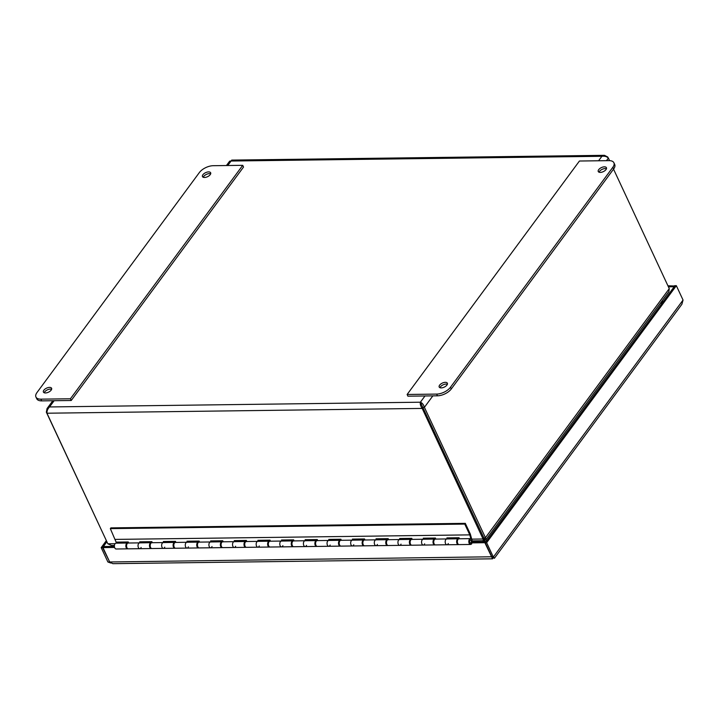 <?xml version="1.0" encoding="UTF-8"?>
<svg xmlns="http://www.w3.org/2000/svg" width="719" height="719" viewBox="0 0 719 719"><rect width="100%" height="100%" fill="white"/><g stroke="black" fill="none" stroke-linecap="round" stroke-linejoin="round"><path stroke-width="1.08" d="M458.021 543.977L457.311 543.986M434.393 544.283L433.683 544.292M410.765 544.58L410.055 544.589M387.137 544.885L386.427 544.894M363.508 545.191L362.798 545.2M339.88 545.487L339.17 545.496M316.252 545.793L315.542 545.802M292.624 546.098L291.914 546.107M268.996 546.395L268.286 546.404M245.368 546.701L244.658 546.71M221.74 546.997L221.03 547.006M198.111 547.303L197.401 547.312M174.483 547.608L173.773 547.617M150.855 547.905L150.145 547.914M127.227 548.211L126.517 548.22M485.792 541.964L472.104 541.829L471.322 542.89L471.745 543.807M471.322 542.89L484.867 542.71L492.578 558.816L112.82 563.669L109.674 561.979L102.97 547.599L103.752 546.539L114.402 546.404M102.97 547.599L114.6 547.447M485.649 541.65L484.867 542.71M109.737 562.051L107.904 561.997L110.825 563.049M109.531 561.665L102.592 547.599L101.19 547.617L107.904 561.997M486.637 542.692L493.342 557.072C494.789 558.286 494.807 558.555 493.387 557.881L492.066 558.519L492.758 556.524L491.949 557.09L485.244 542.71L486.637 542.692L676.345 285.677L683.05 300.057L681.9 304.254L494.429 558.25M485.244 542.71L674.952 285.695L676.345 285.677M106.286 540.724L101.19 547.617M106.816 541.865L102.592 547.599M674.719 286.009L667.933 285.785M674.575 285.695L673.793 286.755L668.418 286.827M491.805 556.776L109.674 561.979M491.949 557.09L493.342 557.072C494.789 558.286 494.807 558.555 493.387 557.881L493.171 557.405M51.615 389.303A4.512 2.238 -25 0 0 47.364 389.869A4.512 2.238 -25 0 0 44.201 392.763M45.45 392.96A4.512 2.238 155 0 1 43.419 392.08A4.512 2.238 155 0 1 46.564 388.143A4.512 2.238 155 0 1 51.597 388.269A4.512 2.238 155 0 1 50.024 391.253A4.512 2.238 155 0 1 45.45 392.96M210.667 173.818A4.512 2.238 -25 0 0 206.416 174.375A4.512 2.238 -25 0 0 203.261 177.269M204.511 177.467A4.512 2.238 155 0 1 202.47 176.595A4.512 2.238 155 0 1 205.616 172.659A4.512 2.238 155 0 1 210.658 172.776A4.512 2.238 155 0 1 209.085 175.769A4.512 2.238 155 0 1 204.511 177.467M213.192 165.703L242.725 165.325L243.525 167.051L71.217 400.492L41.684 400.869A10.92 5.41 -25 0 1 36.75 398.757L35.95 397.032A10.92 5.41 155 0 1 36.993 392.529L199.361 172.551A10.92 5.41 155 0 1 213.192 165.703M242.725 165.325L70.417 398.775L40.875 399.153A10.92 5.41 155 0 1 35.95 397.032M70.417 398.775L71.217 400.492M606.45 168.758A4.512 2.238 -25 0 0 605.2 168.561A4.512 2.238 -25 0 0 599.035 172.209M604.391 166.835A4.512 2.238 155 0 1 606.432 167.716A4.512 2.238 155 0 1 603.286 171.652A4.512 2.238 155 0 1 598.253 171.526A4.512 2.238 155 0 1 599.826 168.543A4.512 2.238 155 0 1 604.391 166.835M447.389 384.243A4.512 2.238 -25 0 0 446.139 384.054A4.512 2.238 -25 0 0 439.983 387.703M445.34 382.328A4.512 2.238 155 0 1 447.371 383.209A4.512 2.238 155 0 1 444.225 387.137A4.512 2.238 155 0 1 439.192 387.02A4.512 2.238 155 0 1 440.765 384.027A4.512 2.238 155 0 1 445.34 382.328M407.925 396.187L437.458 395.81A10.92 5.41 -25 0 0 451.289 388.961L613.658 168.983A10.92 5.41 -25 0 0 614.7 164.48L613.9 162.764A10.92 5.41 155 0 1 612.858 167.266L450.489 387.244A10.92 5.41 155 0 1 436.658 394.093L407.125 394.47L407.925 396.187M407.125 394.47L579.433 161.02L608.966 160.643A10.92 5.41 155 0 1 613.9 162.764M151.574 548.48A2.912 1.699 -90.7 0 1 151.215 548.543A2.912 1.699 -90.7 0 1 149.48 545.658A2.912 1.699 -90.7 0 1 151.143 542.719L139.684 542.872A2.912 1.699 89.3 0 0 138.021 545.802A2.912 1.699 89.3 0 0 139.756 548.696A2.912 1.699 -90.7 0 1 138.021 545.802A2.912 1.699 -90.7 0 1 139.684 542.872A2.912 1.699 -90.7 0 1 140.043 542.926M127.946 548.777A2.912 1.699 -90.7 0 1 127.587 548.849A2.912 1.699 -90.7 0 1 125.852 545.955A2.912 1.699 -90.7 0 1 127.515 543.025A2.912 1.699 -90.7 0 1 127.874 543.079M175.202 548.175A2.912 1.699 -90.7 0 1 174.852 548.246A2.912 1.699 -90.7 0 1 173.108 545.353A2.912 1.699 -90.7 0 1 174.771 542.423L163.312 542.566A2.912 1.699 89.3 0 0 161.649 545.496A2.912 1.699 89.3 0 0 163.384 548.39A2.912 1.699 -90.7 0 1 161.649 545.496A2.912 1.699 -90.7 0 1 163.312 542.566A2.912 1.699 -90.7 0 1 163.671 542.629M198.83 547.869A2.912 1.699 -90.7 0 1 198.48 547.941A2.912 1.699 -90.7 0 1 196.736 545.047A2.912 1.699 -90.7 0 1 198.399 542.117L186.94 542.261A2.912 1.699 89.3 0 0 185.277 545.2A2.912 1.699 89.3 0 0 187.012 548.085A2.912 1.699 -90.7 0 1 185.277 545.2A2.912 1.699 -90.7 0 1 186.94 542.261A2.912 1.699 -90.7 0 1 187.3 542.324M222.459 547.572A2.912 1.699 -90.7 0 1 222.108 547.635A2.912 1.699 -90.7 0 1 220.365 544.75A2.912 1.699 -90.7 0 1 222.027 541.811L210.568 541.964A2.912 1.699 89.3 0 0 208.905 544.894A2.912 1.699 89.3 0 0 210.649 547.788A2.912 1.699 -90.7 0 1 208.905 544.894A2.912 1.699 -90.7 0 1 210.568 541.964A2.912 1.699 -90.7 0 1 210.928 542.018M246.087 547.267A2.912 1.699 -90.7 0 1 245.736 547.339A2.912 1.699 -90.7 0 1 243.993 544.445A2.912 1.699 -90.7 0 1 245.655 541.515L234.196 541.659A2.912 1.699 89.3 0 0 232.534 544.598A2.912 1.699 89.3 0 0 234.277 547.483A2.912 1.699 -90.7 0 1 232.534 544.598A2.912 1.699 -90.7 0 1 234.196 541.659A2.912 1.699 -90.7 0 1 234.556 541.722M269.715 546.97A2.912 1.699 -90.7 0 1 269.364 547.033A2.912 1.699 -90.7 0 1 267.621 544.148A2.912 1.699 -90.7 0 1 269.283 541.209L257.824 541.353A2.912 1.699 89.3 0 0 256.162 544.292A2.912 1.699 89.3 0 0 257.905 547.186A2.912 1.699 -90.7 0 1 256.162 544.292A2.912 1.699 -90.7 0 1 257.824 541.353A2.912 1.699 -90.7 0 1 258.184 541.416M293.343 546.665A2.912 1.699 -90.7 0 1 292.993 546.737A2.912 1.699 -90.7 0 1 291.249 543.843A2.912 1.699 -90.7 0 1 292.912 540.913L281.453 541.056A2.912 1.699 89.3 0 0 279.79 543.986A2.912 1.699 89.3 0 0 281.533 546.88A2.912 1.699 -90.7 0 1 279.79 543.986A2.912 1.699 -90.7 0 1 281.453 541.056A2.912 1.699 -90.7 0 1 281.821 541.119M316.971 546.359A2.912 1.699 -90.7 0 1 316.621 546.431A2.912 1.699 -90.7 0 1 314.877 543.537A2.912 1.699 -90.7 0 1 316.549 540.607L305.081 540.751A2.912 1.699 89.3 0 0 303.418 543.69A2.912 1.699 89.3 0 0 305.162 546.575A2.912 1.699 -90.7 0 1 303.418 543.69A2.912 1.699 -90.7 0 1 305.081 540.751A2.912 1.699 -90.7 0 1 305.449 540.814M340.599 546.063A2.912 1.699 -90.7 0 1 340.249 546.125A2.912 1.699 -90.7 0 1 338.505 543.24A2.912 1.699 -90.7 0 1 340.177 540.302L328.709 540.454A2.912 1.699 89.3 0 0 327.046 543.384A2.912 1.699 89.3 0 0 328.79 546.278A2.912 1.699 -90.7 0 1 327.046 543.384A2.912 1.699 -90.7 0 1 328.709 540.454A2.912 1.699 -90.7 0 1 329.077 540.508M364.227 545.757A2.912 1.699 -90.7 0 1 363.877 545.829A2.912 1.699 -90.7 0 1 362.133 542.935A2.912 1.699 -90.7 0 1 363.805 540.005L352.346 540.149A2.912 1.699 89.3 0 0 350.674 543.079A2.912 1.699 89.3 0 0 352.418 545.973A2.912 1.699 -90.7 0 1 350.674 543.079A2.912 1.699 -90.7 0 1 352.346 540.149A2.912 1.699 -90.7 0 1 352.705 540.212M387.856 545.46A2.912 1.699 -90.7 0 1 387.505 545.523A2.912 1.699 -90.7 0 1 385.761 542.638A2.912 1.699 -90.7 0 1 387.433 539.699L375.974 539.843A2.912 1.699 89.3 0 0 374.302 542.782A2.912 1.699 89.3 0 0 376.046 545.667A2.912 1.699 -90.7 0 1 374.302 542.782A2.912 1.699 -90.7 0 1 375.974 539.843A2.912 1.699 -90.7 0 1 376.334 539.906M411.484 545.155A2.912 1.699 -90.7 0 1 411.133 545.227A2.912 1.699 -90.7 0 1 409.39 542.333A2.912 1.699 -90.7 0 1 411.061 539.394L399.602 539.547A2.912 1.699 89.3 0 0 397.931 542.477A2.912 1.699 89.3 0 0 399.674 545.37A2.912 1.699 -90.7 0 1 397.931 542.477A2.912 1.699 -90.7 0 1 399.602 539.547A2.912 1.699 -90.7 0 1 399.962 539.61M435.112 544.849A2.912 1.699 -90.7 0 1 434.761 544.921A2.912 1.699 -90.7 0 1 433.018 542.027A2.912 1.699 -90.7 0 1 434.689 539.097L423.23 539.241A2.912 1.699 89.3 0 0 421.559 542.18A2.912 1.699 89.3 0 0 423.302 545.065A2.912 1.699 -90.7 0 1 421.559 542.18A2.912 1.699 -90.7 0 1 423.23 539.241A2.912 1.699 -90.7 0 1 423.59 539.304M458.74 544.553A2.912 1.699 -90.7 0 1 458.389 544.616A2.912 1.699 -90.7 0 1 456.646 541.731A2.912 1.699 -90.7 0 1 458.318 538.792L446.858 538.944A2.912 1.699 89.3 0 0 445.187 541.874A2.912 1.699 89.3 0 0 446.93 544.768A2.912 1.699 -90.7 0 1 445.187 541.874A2.912 1.699 -90.7 0 1 446.858 538.944A2.912 1.699 -90.7 0 1 447.218 538.998M127.515 543.025L116.056 543.169A2.912 1.699 89.3 0 0 114.393 546.107A2.912 1.699 89.3 0 0 116.127 548.992L127.587 548.849M469.929 540.49A1.456 0.854 89.3 0 0 469.741 542.09A1.456 0.854 89.3 0 0 470.541 543.007A1.456 0.854 89.3 0 0 471.376 541.542A1.456 0.854 89.3 0 0 470.505 540.095A1.456 0.854 89.3 0 0 469.929 540.49M471.691 543.69A2.912 1.699 -90.7 0 1 470.559 544.463A2.912 1.699 -90.7 0 1 468.815 541.569A2.912 1.699 -90.7 0 1 470.487 538.639A2.912 1.699 -90.7 0 1 470.846 538.702L469.786 534.873L464.762 524.097L465.319 523.351L110.888 527.881L110.331 528.627L116.11 542.126L128.279 541.973L128.566 543.007M128.584 543.079A2.912 1.699 89.3 0 0 128.225 543.016A2.912 1.699 89.3 0 0 126.562 545.946A2.912 1.699 89.3 0 0 128.297 548.84L139.756 548.696A2.912 1.699 -90.7 0 0 141.131 547.456M140.025 542.863L139.738 541.829L151.907 541.668L152.194 542.71M152.212 542.773A2.912 1.699 89.3 0 0 151.853 542.71A2.912 1.699 89.3 0 0 150.19 545.649A2.912 1.699 89.3 0 0 151.925 548.534L163.384 548.39A2.912 1.699 -90.7 0 0 164.759 547.159M140.502 541.82L140.789 542.854M163.653 542.557L163.366 541.524L175.535 541.371L175.822 542.405M175.84 542.468A2.912 1.699 89.3 0 0 175.481 542.414A2.912 1.699 89.3 0 0 173.818 545.344A2.912 1.699 89.3 0 0 175.553 548.238L187.012 548.085A2.912 1.699 -90.7 0 0 188.387 546.853M164.13 541.515L164.417 542.548M187.282 542.261L186.994 541.218L199.163 541.065L199.451 542.108M199.469 542.171A2.912 1.699 89.3 0 0 199.109 542.108A2.912 1.699 89.3 0 0 197.446 545.038A2.912 1.699 89.3 0 0 199.181 547.932L210.649 547.788A2.912 1.699 -90.7 0 0 212.015 546.548M187.758 541.209L188.045 542.252M210.91 541.955L210.622 540.922L222.791 540.76L223.079 541.802M223.097 541.865A2.912 1.699 89.3 0 0 222.737 541.802A2.912 1.699 89.3 0 0 221.075 544.741A2.912 1.699 89.3 0 0 222.809 547.626L234.277 547.483A2.912 1.699 -90.7 0 0 235.643 546.251M211.386 540.913L211.674 541.946M234.538 541.659L234.259 540.616L246.419 540.463L246.707 541.497M246.725 541.569A2.912 1.699 89.3 0 0 246.365 541.506A2.912 1.699 89.3 0 0 244.703 544.436A2.912 1.699 89.3 0 0 246.446 547.33L257.905 547.186A2.912 1.699 -90.7 0 0 259.271 545.946M235.014 540.607L235.302 541.65M258.166 541.353L257.887 540.32L270.056 540.158L270.335 541.2M270.353 541.263A2.912 1.699 89.3 0 0 269.993 541.2A2.912 1.699 89.3 0 0 268.331 544.139A2.912 1.699 89.3 0 0 270.074 547.024L281.533 546.88A2.912 1.699 -90.7 0 0 282.9 545.649M258.642 540.302L258.93 541.344M281.794 541.048L281.515 540.014L293.685 539.861L293.963 540.895M293.981 540.958A2.912 1.699 89.3 0 0 293.622 540.904A2.912 1.699 89.3 0 0 291.959 543.834A2.912 1.699 89.3 0 0 293.703 546.728L305.162 546.575A2.912 1.699 -90.7 0 0 306.528 545.344M282.27 540.005L282.558 541.039M305.431 540.751L305.144 539.708L317.313 539.556L317.6 540.589M317.618 540.661A2.912 1.699 89.3 0 0 317.25 540.598A2.912 1.699 89.3 0 0 315.587 543.528A2.912 1.699 89.3 0 0 317.331 546.422L328.79 546.278A2.912 1.699 -90.7 0 0 330.156 545.038M305.899 539.699L306.186 540.742M329.059 540.445L328.772 539.412L340.941 539.25L341.228 540.293M341.246 540.355A2.912 1.699 89.3 0 0 340.878 540.293A2.912 1.699 89.3 0 0 339.215 543.231A2.912 1.699 89.3 0 0 340.959 546.116L352.418 545.973A2.912 1.699 -90.7 0 0 353.784 544.741M329.527 539.403L329.814 540.436M352.687 540.14L352.4 539.106L364.569 538.953L364.857 539.987M364.875 540.05A2.912 1.699 89.3 0 0 364.506 539.996A2.912 1.699 89.3 0 0 362.843 542.926A2.912 1.699 89.3 0 0 364.587 545.82L376.046 545.667A2.912 1.699 -90.7 0 0 377.412 544.436M353.155 539.097L353.442 540.131M376.316 539.843L376.028 538.801L388.197 538.648L388.485 539.69M388.503 539.753A2.912 1.699 89.3 0 0 388.143 539.69A2.912 1.699 89.3 0 0 386.471 542.629A2.912 1.699 89.3 0 0 388.215 545.514L399.674 545.37A2.912 1.699 -90.7 0 0 401.04 544.13M376.783 538.792L377.071 539.834M399.944 539.538L399.656 538.504L411.825 538.351L412.113 539.385M412.131 539.448A2.912 1.699 89.3 0 0 411.771 539.385A2.912 1.699 89.3 0 0 410.1 542.324A2.912 1.699 89.3 0 0 411.843 545.218L423.302 545.065A2.912 1.699 -90.7 0 0 424.668 543.834M400.411 538.495L400.699 539.529M423.572 539.241L423.284 538.198L435.453 538.046L435.741 539.079M435.759 539.151A2.912 1.699 89.3 0 0 435.399 539.088A2.912 1.699 89.3 0 0 433.728 542.018A2.912 1.699 89.3 0 0 435.471 544.912L446.93 544.768A2.912 1.699 -90.7 0 0 448.297 543.528M424.039 538.189L424.327 539.232M447.2 538.935L446.912 537.902L459.082 537.74L459.369 538.783M115.364 539.403L469.786 534.873M459.387 538.846A2.912 1.699 89.3 0 0 459.028 538.783A2.912 1.699 89.3 0 0 457.356 541.722A2.912 1.699 89.3 0 0 459.099 544.607L470.559 544.463M447.667 537.893L447.955 538.926M465.319 523.351L470.343 534.127L472.059 540.337A2.912 1.699 -90.7 0 1 472.221 541.829M469.75 542.593A1.699 0.989 -90.7 0 1 469.624 540.814A1.699 0.989 -90.7 0 1 470.496 539.852A1.699 0.989 -90.7 0 1 471.511 541.542A1.699 0.989 -90.7 0 1 470.541 543.249A1.699 0.989 -90.7 0 1 469.75 542.593M110.331 528.627L464.762 524.097M484.444 541.668L483.878 540.454M482.737 540.733L483.177 541.686M483.779 538.207L485.388 541.659M485.837 539.61L486.493 541.012M660.959 302.537L661.561 303.822M483.995 537.974L484.813 539.412L486.161 539.223L424.399 407.331C423.599 404.653 422.26 402.946 420.381 402.209C419.986 404.069 420.588 406.145 422.197 408.428L483.078 538.998C483.294 540.967 483.617 541.227 484.049 539.789L483.617 538.873M46.978 412.158L46.34 412.167L107.428 542.899M613.541 169.145L669.263 288.643L668.85 291.716L486.089 539.466M484.193 538.064L484.813 539.412M111.49 545.469L107.841 543.798L46.96 413.218C46.825 410.926 47.688 408.832 49.548 406.945L420.381 402.209L483.887 537.92L485.28 537.902L669.263 288.643M472.167 540.868L483.59 540.724L484.049 539.789M471.727 539.142L483.078 538.998L483.411 538.432M608.148 157.856L607.762 157.021L604.463 155.331L601.902 156.284C604.598 155.915 606.755 156.508 608.382 158.072L609.577 160.652M421.019 403.557L483.86 537.938M432.856 395.872L424.399 407.331L422.997 407.349L422.197 408.428L46.96 413.218M54.15 400.717L49.548 406.945L47.05 408.563L46.34 412.167M226.431 165.532L229.667 161.146L231.069 161.029L231.725 160.094L604.4 155.331M493.342 557.072L683.05 300.057M661.822 301.378L663.385 301.36M661.031 302.447L662.594 302.42M40.875 399.153L41.684 400.869M436.658 394.093L437.458 395.81M450.489 387.244L451.289 388.961M612.858 167.266L613.658 168.983M107.841 543.798L115.094 543.699M608.382 158.072L606.459 160.679M598.585 160.777L601.902 156.284L231.069 161.029L227.752 165.523M420.381 402.209L424.992 395.971M492.821 556.641L493.576 557.611L492.434 557.189M661.597 301.683L663.161 301.656M458.389 544.616L446.93 544.768M434.761 544.921L423.302 545.065M411.133 545.227L399.674 545.37M387.505 545.523L376.046 545.667M363.877 545.829L352.418 545.973M340.249 546.125L328.79 546.278M316.621 546.431L305.162 546.575M292.993 546.737L281.533 546.88M269.364 547.033L257.905 547.186M245.736 547.339L234.277 547.483M222.108 547.635L210.649 547.788M198.48 547.941L187.012 548.085M174.852 548.246L163.384 548.39M151.215 548.543L139.756 548.696M470.505 540.095L469.992 540.104M470.541 543.007L470.037 543.016M435.399 539.088L446.858 538.944M411.771 539.385L423.23 539.241M388.143 539.69L399.602 539.547M364.506 539.996L375.974 539.843M340.878 540.293L352.346 540.149M317.25 540.598L328.709 540.454M293.622 540.904L305.081 540.751M269.993 541.2L281.453 541.056M246.365 541.506L257.824 541.353M222.737 541.802L234.196 541.659M199.109 542.108L210.568 541.964M175.481 542.414L186.94 542.261M151.853 542.71L163.312 542.566M128.225 543.016L139.684 542.872M459.028 538.783L470.487 538.639M111.49 545.478L114.429 545.442M52.829 400.726L47.05 408.554"/></g></svg>
